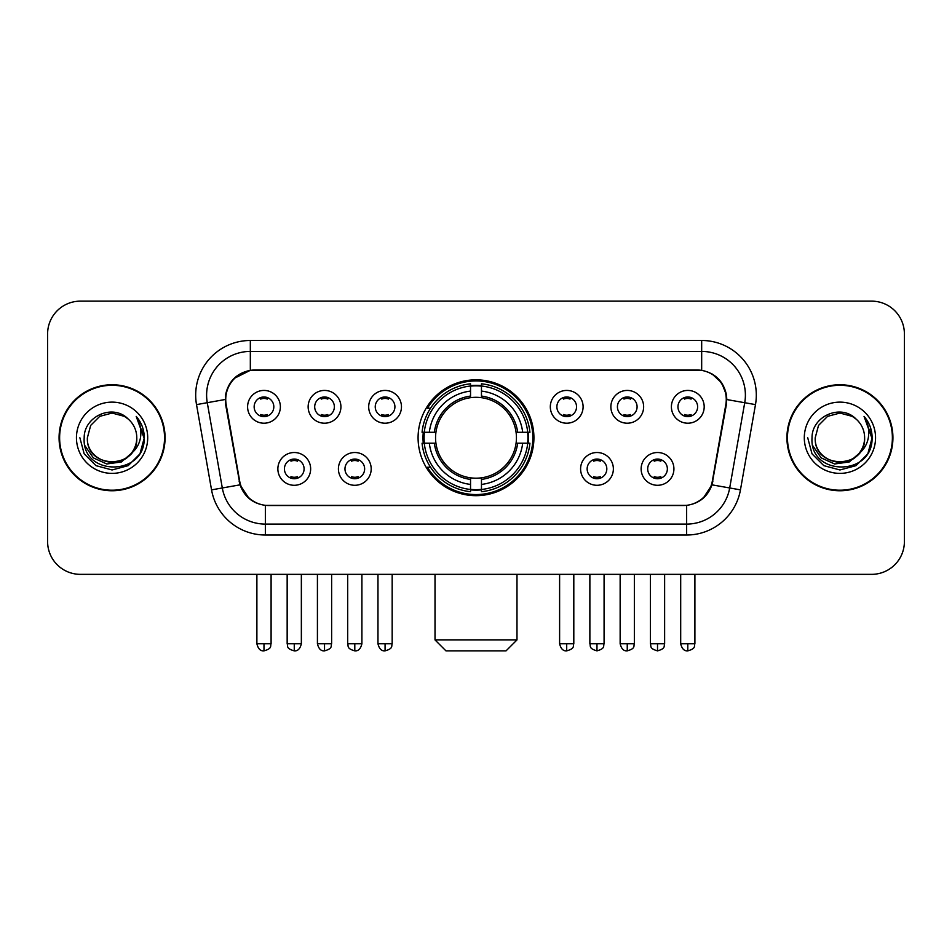 <?xml version="1.0" encoding="UTF-8"?>
<svg xmlns="http://www.w3.org/2000/svg" width="952" height="952" viewBox="0 0 952 952"><rect width="100%" height="100%" fill="white"/><g stroke="black" fill="none" stroke-linecap="round" stroke-linejoin="round"><path stroke-width="1.43" d="M418.083 437.753A57.917 57.917 0 0 0 476 495.671A57.917 57.917 0 0 0 533.917 437.753A57.917 57.917 0 0 0 476 379.824A57.917 57.917 0 0 0 418.083 437.753M371.197 468.896A16.398 16.398 0 0 1 354.798 485.294A16.398 16.398 0 0 1 338.412 468.896A16.398 16.398 0 0 1 354.798 452.509A16.398 16.398 0 0 1 371.197 468.896M344.969 468.896A9.841 9.841 0 0 0 354.798 478.737A9.841 9.841 0 0 0 364.64 468.896A9.841 9.841 0 0 0 354.798 459.066A9.841 9.841 0 0 0 344.969 468.896M613.374 468.896A16.398 16.398 0 0 1 596.975 485.294A16.398 16.398 0 0 1 580.589 468.896A16.398 16.398 0 0 1 596.975 452.509A16.398 16.398 0 0 1 613.374 468.896M587.146 468.896A9.841 9.841 0 0 0 596.975 478.737A9.841 9.841 0 0 0 606.817 468.896A9.841 9.841 0 0 0 596.975 459.066A9.841 9.841 0 0 0 587.146 468.896M673.921 468.896A16.398 16.398 0 0 1 657.523 485.294A16.398 16.398 0 0 1 641.136 468.896A16.398 16.398 0 0 1 657.523 452.509A16.398 16.398 0 0 1 673.921 468.896M647.693 468.896A9.841 9.841 0 0 0 657.523 478.737A9.841 9.841 0 0 0 667.364 468.896A9.841 9.841 0 0 0 657.523 459.066A9.841 9.841 0 0 0 647.693 468.896M310.649 468.896A16.398 16.398 0 0 1 294.263 485.294A16.398 16.398 0 0 1 277.865 468.896A16.398 16.398 0 0 1 294.263 452.509A16.398 16.398 0 0 1 310.649 468.896M284.422 468.896A9.841 9.841 0 0 0 294.263 478.737A9.841 9.841 0 0 0 304.093 468.896A9.841 9.841 0 0 0 294.263 459.066A9.841 9.841 0 0 0 284.422 468.896M340.923 406.825A16.398 16.398 0 0 1 324.525 423.212A16.398 16.398 0 0 1 308.139 406.825A16.398 16.398 0 0 1 324.525 390.427A16.398 16.398 0 0 1 340.923 406.825M314.695 406.825A9.841 9.841 0 0 0 324.525 416.655A9.841 9.841 0 0 0 334.366 406.825A9.841 9.841 0 0 0 324.525 396.984A9.841 9.841 0 0 0 314.695 406.825M401.47 406.825A16.398 16.398 0 0 1 385.072 423.212A16.398 16.398 0 0 1 368.686 406.825A16.398 16.398 0 0 1 385.072 390.427A16.398 16.398 0 0 1 401.47 406.825M375.243 406.825A9.841 9.841 0 0 0 385.072 416.655A9.841 9.841 0 0 0 394.913 406.825A9.841 9.841 0 0 0 385.072 396.984A9.841 9.841 0 0 0 375.243 406.825M583.1 406.825A16.398 16.398 0 0 1 566.702 423.212A16.398 16.398 0 0 1 550.315 406.825A16.398 16.398 0 0 1 566.702 390.427A16.398 16.398 0 0 1 583.1 406.825M556.872 406.825A9.841 9.841 0 0 0 566.702 416.655A9.841 9.841 0 0 0 576.543 406.825A9.841 9.841 0 0 0 566.702 396.984A9.841 9.841 0 0 0 556.872 406.825M643.647 406.825A16.398 16.398 0 0 1 627.249 423.212A16.398 16.398 0 0 1 610.863 406.825A16.398 16.398 0 0 1 627.249 390.427A16.398 16.398 0 0 1 643.647 406.825M617.42 406.825A9.841 9.841 0 0 0 627.249 416.655A9.841 9.841 0 0 0 637.09 406.825A9.841 9.841 0 0 0 627.249 396.984A9.841 9.841 0 0 0 617.42 406.825M704.194 406.825A16.398 16.398 0 0 1 687.796 423.212A16.398 16.398 0 0 1 671.398 406.825A16.398 16.398 0 0 1 687.796 390.427A16.398 16.398 0 0 1 704.194 406.825M677.955 406.825A9.841 9.841 0 0 0 687.796 416.655A9.841 9.841 0 0 0 697.626 406.825A9.841 9.841 0 0 0 687.796 396.984A9.841 9.841 0 0 0 677.955 406.825M280.376 406.825A16.398 16.398 0 0 1 263.99 423.212A16.398 16.398 0 0 1 247.591 406.825A16.398 16.398 0 0 1 263.99 390.427A16.398 16.398 0 0 1 280.376 406.825M254.148 406.825A9.841 9.841 0 0 0 263.99 416.655A9.841 9.841 0 0 0 273.819 406.825A9.841 9.841 0 0 0 263.99 396.984A9.841 9.841 0 0 0 254.148 406.825M226.183 404.624A29.512 29.512 0 0 1 255.243 369.995L696.757 369.995A29.512 29.512 0 0 1 725.817 404.624L712.322 481.129A29.512 29.512 0 0 1 683.262 505.512L268.738 505.512A29.512 29.512 0 0 1 239.678 481.129L226.183 404.624M423.283 443.215A53.003 53.003 0 0 1 423.283 432.291M59.072 437.753A53.003 53.003 0 0 0 112.074 490.756A53.003 53.003 0 0 0 165.077 437.753A53.003 53.003 0 0 0 112.074 384.751A53.003 53.003 0 0 0 59.072 437.753M786.923 437.753A53.003 53.003 0 0 0 839.926 490.756A53.003 53.003 0 0 0 892.928 437.753A53.003 53.003 0 0 0 839.926 384.751A53.003 53.003 0 0 0 786.923 437.753M225.517 395.128C228.349 381.454 236.62 373.184 250.328 370.316L701.672 370.316C715.368 373.172 723.639 381.443 726.483 395.128L726.364 404.624L711.965 484.842C707.657 496.718 699.208 503.572 686.642 505.369L265.358 505.369C252.815 503.596 244.378 496.742 240.035 484.842L225.636 404.624L225.517 395.128M233.894 378.563L250.328 370.316L250.328 351.419L701.672 351.419A43.709 43.709 0 0 1 744.726 402.72L729.696 487.959A43.709 43.709 0 0 1 686.642 524.088L265.358 524.088A43.709 43.709 0 0 1 222.304 487.959L207.274 402.72A43.709 43.709 0 0 1 250.328 351.419L250.328 340.483L701.672 340.483L701.672 370.316M712.06 373.946L721.699 382.918L726.483 395.128L726.816 399.566L755.483 404.612L740.454 489.863A54.645 54.645 0 0 1 686.642 535.012L265.358 535.012A54.645 54.645 0 0 1 211.546 489.863L196.517 404.612A54.645 54.645 0 0 1 250.328 340.483M268.19 505.512L265.358 505.369L265.358 535.012M686.642 535.012L686.642 505.369L683.81 505.512M740.454 489.863L711.965 484.842L703.147 498.289M249.043 498.455L240.035 484.842L211.546 489.863M712.869 481.129L712.691 482.057M239.309 482.057L239.13 481.129M196.517 404.612L225.184 399.495M904.4 333.926A32.785 32.785 0 0 0 871.615 301.141L80.384 301.141A32.785 32.785 0 0 0 47.6 333.926L47.6 541.569A32.785 32.785 0 0 0 80.384 574.353L871.615 574.353A32.785 32.785 0 0 0 904.4 541.569L904.4 333.926L904.4 541.569M47.6 333.926L47.6 541.569M871.615 301.141L80.384 301.141M80.384 574.353L871.615 574.353M164.541 437.753A52.455 52.455 0 0 0 112.074 385.298A52.455 52.455 0 0 0 59.619 437.753A52.455 52.455 0 0 0 112.074 490.209A52.455 52.455 0 0 0 164.541 437.753M132.578 452.295L121.428 461.946L106.814 463.981L93.367 457.9L84.966 445.762M136.779 437.753C138.29 469.61 85.87 469.61 87.382 437.753L90.69 425.401L99.734 416.357L112.074 413.049L124.426 416.357L128.258 419.094C113.098 403.208 83.919 416.286 84.192 437.753C81.42 475.881 143.24 476.881 144.24 439.598L144.287 437.753C144.192 429.649 141.503 422.533 136.207 416.405C140.23 423.021 141.658 430.137 140.468 437.753C139.313 444.227 136.16 449.522 131.007 453.616A24.704 24.704 0 0 0 136.779 437.753C138.29 469.61 85.87 469.61 87.382 437.753L90.69 425.401L99.734 416.357L112.074 413.049L124.426 416.357L128.258 419.094L124.426 416.357L112.074 413.049L99.734 416.357L90.69 425.401L87.382 437.753C85.87 469.61 138.29 469.61 136.779 437.753A24.704 24.704 0 0 0 128.258 419.094M131.007 453.616C117.893 471.335 86.096 460.006 87.382 437.753M76.446 437.753A35.629 35.629 0 0 0 112.074 473.382A35.629 35.629 0 0 0 147.703 437.753A35.629 35.629 0 0 0 112.074 402.125A35.629 35.629 0 0 0 76.446 437.753M136.207 416.405L144.276 438.682L142.776 427.995L144.276 438.682L142.776 427.995L144.276 438.682L136.445 416.678L144.276 438.682L136.445 416.678L144.287 437.753L139.98 453.854L128.187 465.647L112.074 469.967L95.974 465.647L84.181 453.854L79.873 437.753M136.445 416.678L144.276 438.705M892.381 437.753A52.455 52.455 0 0 0 839.926 385.298A52.455 52.455 0 0 0 787.459 437.753A52.455 52.455 0 0 0 839.926 490.209A52.455 52.455 0 0 0 892.381 437.753M860.418 452.295L849.267 461.946L834.654 463.981L821.207 457.9L812.806 445.762M864.618 437.753C866.13 469.61 813.71 469.61 815.221 437.753L818.53 425.401L827.574 416.357L839.926 413.049L852.266 416.357L856.098 419.094C840.949 403.208 811.758 416.286 812.032 437.753C809.259 475.881 871.08 476.881 872.08 439.598L872.127 437.753C872.044 429.649 869.343 422.533 864.047 416.405C868.081 423.021 869.497 430.137 868.307 437.753C867.153 444.227 863.999 449.522 858.847 453.616A24.704 24.704 0 0 0 864.618 437.753C866.13 469.61 813.71 469.61 815.221 437.753L818.53 425.401L827.574 416.357L839.926 413.049L852.266 416.357L856.098 419.094L852.266 416.357L839.926 413.049L827.574 416.357L818.53 425.401L815.221 437.753C813.71 469.61 866.13 469.61 864.618 437.753A24.704 24.704 0 0 0 856.098 419.094M858.847 453.616C845.733 471.335 813.936 460.006 815.221 437.753M804.297 437.753A35.629 35.629 0 0 0 839.926 473.382A35.629 35.629 0 0 0 875.554 437.753A35.629 35.629 0 0 0 839.926 402.125A35.629 35.629 0 0 0 804.297 437.753M864.047 416.405L872.115 438.682L870.616 427.995L872.115 438.682L870.616 427.995L872.115 438.682L864.285 416.678L872.115 438.682L864.285 416.678L872.127 437.753L867.819 453.854L856.026 465.647L839.926 469.967L823.813 465.647L812.02 453.854L807.712 437.753M864.285 416.678L872.115 438.705M506.059 650.859L445.941 650.859L435.016 639.934L516.984 639.934L506.059 650.859M481.462 489.483L481.462 491.684A54.204 54.204 0 0 0 529.931 443.215L527.729 443.215A52.015 52.015 0 0 1 481.462 489.483L481.462 484.425A46.993 46.993 0 0 0 522.672 443.215L516.067 443.215A40.436 40.436 0 0 0 481.462 397.686L481.462 386.012A52.015 52.015 0 0 1 527.729 432.291L529.931 432.291A54.204 54.204 0 0 0 481.462 383.823L481.462 386.012M424.271 443.215L422.069 443.215A54.204 54.204 0 0 0 470.538 491.684L470.538 489.483A52.015 52.015 0 0 1 424.271 443.215L429.328 443.215A46.993 46.993 0 0 0 470.538 484.425L470.538 477.821A40.436 40.436 0 0 0 516.067 443.215L517.674 443.215A42.031 42.031 0 0 1 481.462 479.427L481.462 484.425M470.538 386.012L470.538 383.823A54.204 54.204 0 0 0 422.069 432.291L424.271 432.291A52.015 52.015 0 0 1 470.538 386.012L470.538 391.082A46.993 46.993 0 0 0 429.328 432.291L435.933 432.291A40.436 40.436 0 0 0 470.538 477.821L470.538 479.427A42.031 42.031 0 0 1 434.326 443.215L429.328 443.215M424.378 443.215A51.908 51.908 0 0 1 424.378 432.291M481.462 386.131A51.908 51.908 0 0 0 470.538 386.131M527.622 432.291A51.908 51.908 0 0 1 527.622 443.215M527.729 432.291L522.672 432.291A46.993 46.993 0 0 0 481.462 391.082M522.672 443.215L527.729 443.215M470.538 484.425L470.538 489.483M516.067 432.291L522.672 432.291M481.462 477.88L481.462 479.427M470.538 477.821A40.436 40.436 0 0 1 435.933 443.215L434.326 443.215M481.462 489.376A51.908 51.908 0 0 1 470.538 489.376M429.328 432.291L424.271 432.291M470.538 397.615L470.538 391.082M481.462 397.686A40.436 40.436 0 0 0 435.933 432.291L434.326 432.291A42.031 42.031 0 0 1 470.538 396.068M481.462 397.615L481.462 396.068A42.031 42.031 0 0 1 517.674 432.291M430.53 408.241L427.436 408.241A56.834 56.834 0 0 1 532.834 437.753A56.834 56.834 0 0 1 427.436 467.253L430.53 467.253M260.705 416.095L260.705 414.536A8.389 8.389 0 0 0 267.262 414.536L267.262 416.095M267.262 397.543L267.262 399.102A8.389 8.389 0 0 0 260.705 399.102L260.705 397.543M321.252 416.095L321.252 414.536A8.389 8.389 0 0 0 327.809 414.536L327.809 416.095M327.809 397.543L327.809 399.102A8.389 8.389 0 0 0 321.252 399.102L321.252 397.543M381.8 416.095L381.8 414.536A8.389 8.389 0 0 0 388.356 414.536L388.356 416.095M388.356 397.543L388.356 399.102A8.389 8.389 0 0 0 381.8 399.102L381.8 397.543M563.429 416.095L563.429 414.536A8.389 8.389 0 0 0 569.986 414.536L569.986 416.095M569.986 397.543L569.986 399.102A8.389 8.389 0 0 0 563.429 399.102L563.429 397.543M623.976 416.095L623.976 414.536A8.389 8.389 0 0 0 630.533 414.536L630.533 416.095M630.533 397.543L630.533 399.102A8.389 8.389 0 0 0 623.976 399.102L623.976 397.543M684.512 416.095L684.512 414.536A8.389 8.389 0 0 0 691.069 414.536L691.069 416.095M691.069 397.543L691.069 399.102A8.389 8.389 0 0 0 684.512 399.102L684.512 397.543M290.979 478.166L290.979 476.607A8.389 8.389 0 0 0 297.536 476.607L297.536 478.166M297.536 459.626L297.536 461.185A8.389 8.389 0 0 0 290.979 461.185L290.979 459.626M351.526 478.166L351.526 476.607A8.389 8.389 0 0 0 358.083 476.607L358.083 478.166M358.083 459.626L358.083 461.185A8.389 8.389 0 0 0 351.526 461.185L351.526 459.626M593.703 478.166L593.703 476.607A8.389 8.389 0 0 0 600.26 476.607L600.26 478.166M600.26 459.626L600.26 461.185A8.389 8.389 0 0 0 593.703 461.185L593.703 459.626M654.25 478.166L654.25 476.607A8.389 8.389 0 0 0 660.807 476.607L660.807 478.166M660.807 459.626L660.807 461.185A8.389 8.389 0 0 0 654.25 461.185L654.25 459.626M701.672 340.483A54.645 54.645 0 0 1 755.483 404.612M207.274 402.72A43.709 43.709 0 0 1 206.608 395.128M481.462 477.821A40.436 40.436 0 0 0 516.067 443.215M470.538 489.863A52.396 52.396 0 0 0 481.462 489.863M528.11 443.215A52.396 52.396 0 0 0 528.11 432.291M481.462 385.631A52.396 52.396 0 0 0 470.538 385.631M263.99 643.754L256.885 643.754C258.123 648.824 260.491 651.192 263.99 650.859L263.99 643.754L271.094 643.754L271.094 574.353M324.525 643.754L317.421 643.754C318.67 648.824 321.038 651.192 324.525 650.859L324.525 643.754L331.629 643.754L331.629 574.353M385.072 643.754L377.968 643.754C379.205 648.824 381.573 651.192 385.072 650.859L385.072 643.754L392.176 643.754L392.176 574.353M566.702 643.754L559.609 643.754C560.847 648.824 563.215 651.192 566.702 650.859L566.702 643.754L573.806 643.754L573.806 574.353M627.249 643.754L620.145 643.754C621.382 648.824 623.75 651.192 627.249 650.859L627.249 643.754L634.353 643.754L634.353 574.353M687.796 643.754L680.692 643.754C681.929 648.824 684.298 651.192 687.796 650.859L687.796 643.754L694.901 643.754L694.901 574.353M294.263 643.754L287.159 643.754C288.159 645.956 285.636 648.455 294.263 650.859L294.263 643.754L301.356 643.754L301.356 574.353M354.798 643.754L347.694 643.754C348.706 645.956 346.183 648.455 354.798 650.859L354.798 643.754L361.903 643.754L361.903 574.353M596.975 643.754L589.871 643.754C590.883 645.956 588.36 648.455 596.975 650.859L596.975 643.754L604.08 643.754L604.08 574.353M657.523 643.754L650.418 643.754C651.418 645.956 648.907 648.455 657.523 650.859L657.523 643.754L664.627 643.754L664.627 574.353M516.984 574.353L516.984 639.934M435.016 574.353L435.016 639.934M256.885 643.754L256.885 574.353M271.094 643.754C270.082 645.956 272.605 648.455 263.99 650.859M317.421 643.754L317.421 574.353M331.629 643.754C330.63 645.956 333.152 648.455 324.525 650.859M377.968 643.754L377.968 574.353M392.176 643.754C391.177 645.956 393.7 648.455 385.072 650.859M559.609 643.754L559.609 574.353M573.806 643.754C572.807 645.956 575.329 648.455 566.702 650.859M620.145 643.754L620.145 574.353M634.353 643.754C633.354 645.956 635.876 648.455 627.249 650.859M680.692 643.754L680.692 574.353M694.901 643.754C693.901 645.956 696.412 648.455 687.796 650.859M287.159 643.754L287.159 574.353M301.356 643.754C300.118 648.824 297.75 651.192 294.263 650.859M347.694 643.754L347.694 574.353M361.903 643.754C360.665 648.824 358.297 651.192 354.798 650.859M589.871 643.754L589.871 574.353M604.08 643.754C603.08 645.956 605.603 648.455 596.975 650.859M650.418 643.754L650.418 574.353M664.627 643.754C663.627 645.956 666.15 648.455 657.523 650.859"/></g></svg>
